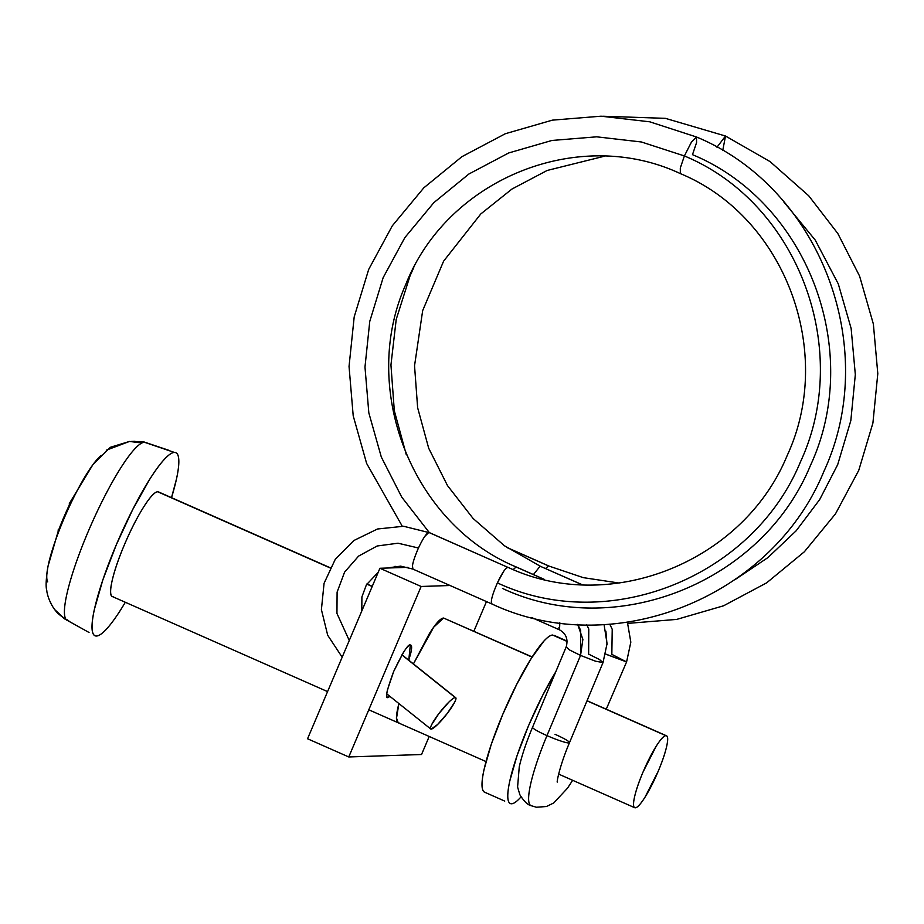 <?xml version="1.0" encoding="UTF-8"?>
<svg xmlns="http://www.w3.org/2000/svg" width="924" height="924" viewBox="0 0 924 924"><rect width="100%" height="100%" fill="white"/><g stroke="black" fill="none" stroke-linecap="round" stroke-linejoin="round"><path stroke-width="1.39" d="M532.594 727.165A20.016 2.183 22.7 0 0 546.973 735.608A79.337 13.733 113.8 0 0 531.173 805.728A79.337 13.733 -66.2 0 1 546.973 735.608A20.016 2.183 -157.3 0 1 532.547 727.269L566.135 647.043L569.889 650.138L580.549 655.416L580.676 630.307L577.662 624.393L582.882 639.385L580.549 655.416L569.704 650.034L566.181 646.973M401.905 654.92L455.289 697.574C456.421 697.597 456.202 699.156 454.643 702.252L447.297 713.42L437.56 724.543L431.127 729.105C430.03 729.094 430.214 727.592 431.693 724.612L438.761 713.744L448.694 702.309C451.94 699.133 454.134 697.562 455.289 697.574L401.905 654.92M455.832 697.863A20.016 3.269 -51.4 0 1 446.165 714.876A20.016 3.269 -51.4 0 1 431.127 729.105M413.213 569.149C411.272 567.659 413.016 560.614 418.457 548.001L398.013 543.208L377.165 545.992L358.581 556.109L344.583 572.141L337.098 592.122L336.948 613.409L349.272 640.494L336.948 613.409L337.098 592.122L344.583 572.141L358.581 556.109L377.165 545.992L398.013 543.208L418.457 548.001C422.996 538.426 426.438 533.229 428.794 532.432L507.738 567.29L428.794 532.432L424.786 536.405M429.325 532.663L403.615 526.264L377.489 529.002L353.811 540.54L335.262 559.332L324.07 583.298L321.402 609.609L327.697 635.238L342.169 657.218M508.038 567.348C610.002 615.361 743.45 562.023 787.167 455.555C835.492 351.466 784.58 216.701 680.364 173.62L680.295 168.041L684.384 155.948C797.712 202.864 852.91 348.983 800.427 461.942C752.991 577.119 608.431 635.042 497.401 582.871C501.928 573.284 505.382 568.098 507.738 567.301L429.082 532.49M502.483 588.438C615.315 641.452 762.196 582.594 810.394 465.569C863.709 350.808 807.634 202.333 692.48 154.666L696.581 142.573L696.511 136.995L691.452 142.077L684.384 155.948L641.406 141.984L596.685 136.821L551.894 140.471L508.708 152.957L468.872 174.024L433.853 202.645L404.874 237.583L383.148 277.662L369.762 321.413L364.98 367.059L368.826 412.855L381.312 457.045L401.767 497.158L429.325 532.594L401.767 497.158L381.312 457.045L368.826 412.855L364.98 367.059L369.762 321.413L383.148 277.662L404.874 237.583L433.853 202.645L468.872 174.024L508.708 152.957L551.894 140.471L596.685 136.821L641.406 141.984L684.384 155.948C797.712 202.864 852.91 348.983 800.427 461.942C752.991 577.119 608.431 635.042 497.401 582.871L503.719 571.275M516.146 567.013L513.19 569.542L516.146 567.013L544.12 579.371L516.146 567.013M516.655 567.232L516.424 567.059C412.231 524.035 359.182 388.958 405.601 284.858C447.308 178.644 578.47 125.71 680.364 173.62L680.295 168.041L684.384 155.948L691.452 142.077L696.511 136.995L649.78 121.818L601.085 116.193L552.333 120.155L505.324 133.726L461.919 156.676L423.804 187.838L392.296 225.837L368.699 269.404L354.192 316.909L349.041 366.435L353.199 415.765L366.62 463.409L402.24 526.183M604.053 624.485L607.056 643.601L603.037 662.508L595.772 661.284L580.549 655.416L546.973 735.608L580.549 655.416L595.53 661.203L603.002 662.566L599.48 659.517L588.634 654.134L588.773 629.025L586.728 624.728M605.74 654.088L626.599 661.884L606.26 709.193M607.022 644.709L605.901 631.173L607.022 644.709M540.136 566.204L581.704 584.569L540.136 566.204L533.425 574.566L540.136 566.204L581.901 584.58M540.644 566.435L504.446 545.761L473.111 518.491L447.505 485.608L428.701 448.256L417.636 407.738L414.541 365.765L422.672 310.603L443.601 261.169L480.792 213.952L511.988 189.027L547.158 170.466L604.181 156.272M406.329 454.839L394.305 410.695L390.944 364.98L396.211 319.415L410.071 275.745L413.767 267.602L410.071 275.745L396.211 319.415L390.944 364.98L394.305 410.695L406.329 454.839M545.541 568.514L548.544 565.927L583.31 577.65L619.149 583.044M783.852 201.975L815.245 240.09L838.299 283.934L851.143 328.459L855.324 374.59L850.831 420.582L837.687 464.657L819.68 499.561L796.165 530.792L767.902 557.611L735.654 579.221L767.902 557.611L796.165 530.792L819.68 499.561L837.687 464.657L850.831 420.582L855.324 374.59L851.143 328.459L838.299 283.934L815.245 240.09L783.852 201.975M507.126 547.632L548.544 565.927L507.126 547.632M395.056 566.239L393.728 567.81L395.056 566.239M716.978 147.239L725.513 136.024L716.978 147.239M722.73 150.566L725.513 136.024L770.062 161.596L808.719 195.773L837.837 233.541L859.586 276.08L873.365 324.012L877.8 373.642L872.914 423.019L858.743 470.385L835.504 513.836L804.365 551.767L766.631 582.859L723.561 605.798L676.703 619.403L627.812 623.388M607.126 654.689L626.576 661.919L611.838 654.365L612.219 629.256L609.748 624.15M555.058 734.326A20.016 2.183 -157.3 0 1 569.484 742.665A20.016 2.183 -157.3 0 1 546.973 735.608A20.016 2.183 22.7 0 0 569.427 742.769M566.146 647.043C568.352 639.327 566.146 633.598 559.528 629.845L559.828 622.753M559.39 629.764L558.928 627.685M492.157 604.007C490.205 602.529 491.949 595.483 497.401 582.871M505.532 568.907L507.738 567.29M412.451 565.731L412.913 569.092L400.658 566.146L386.636 568.052M430.584 728.828A20.016 3.269 -51.4 0 1 438.761 713.744A20.016 3.269 -51.4 0 1 455.289 697.574M398.879 703.534L397.851 707.853C395.645 718.017 396.049 723.053 399.076 722.949L398.232 722.799L396.535 718.144L398.891 703.545M413.432 663.929L433.726 627.142L443.601 618.041L532.201 656.952M389.974 696.419L387.63 697.389M389.997 696.442L388.045 697.47C384.823 699.052 386.717 690.367 393.705 671.425C402.818 652.413 408.362 643.612 410.314 645.01L408.778 660.198M407.934 567.336L379.926 568.272L421.136 586.474L450.069 585.504L421.136 586.474L379.926 568.272L307.553 738.761L348.764 756.964L307.553 738.761L379.926 568.272L407.934 567.336M486.463 601.582L473.885 631.196L486.463 601.582M429.198 736.474L421.54 754.515L348.764 756.964L421.136 586.474L348.764 756.964L421.54 754.515L429.198 736.474M413.421 663.917L429.348 633.668C435.828 623.354 440.586 618.144 443.601 618.041L532.085 657.114L443.601 618.041M388.045 697.47C386.532 697.516 386.336 694.998 387.433 689.916L393.705 671.425L403.187 652.829C406.421 647.666 408.801 645.067 410.314 645.01C411.827 644.964 412.023 647.481 410.914 652.563L408.789 660.21M552.621 635.042L567.128 641.452L552.621 635.042C550.438 635.111 547.505 637.179 543.797 641.244L531.231 658.477L516.839 684.118L502.806 714.275L491.268 744.351L483.991 769.75C482.397 777.084 481.762 782.709 482.074 786.636C482.397 790.563 483.645 792.48 485.816 792.411A85.77 14.842 113.8 0 1 502.806 714.275A85.77 14.842 113.8 0 1 552.621 635.042M111.954 596.315A57.184 9.898 113.8 0 1 125.895 541.302A57.184 9.898 113.8 0 1 157.692 491.764L330.076 567.902L157.692 491.764C154.666 491.868 149.907 497.077 143.428 507.392C136.937 517.706 130.63 530.11 124.474 544.594C118.33 559.078 114.149 571.413 111.943 581.577C109.725 591.753 110.129 596.789 113.155 596.685M366.805 584.13L372.187 586.497L366.805 584.13M66.378 619.842A97.263 16.828 -66.2 0 1 90.818 525.525A97.263 16.828 -66.2 0 1 144.456 442.261L174.382 452.425A100.069 17.313 -66.2 0 1 171.518 497.666L176.519 478.863C178.378 470.316 179.117 463.744 178.748 459.17C178.378 454.585 176.923 452.344 174.382 452.425L144.456 442.261A37.168 36.475 -91.9 0 0 142.273 441.603A37.168 36.475 88.1 0 1 144.456 442.261A97.263 16.828 113.8 0 0 87.965 532.12A97.263 16.828 113.8 0 0 68.711 620.72A37.168 36.475 88.1 0 1 66.736 619.554A37.168 36.475 -91.9 0 0 68.711 620.72M125.318 602.275A100.069 17.313 -66.2 0 1 96.454 636.024A100.069 17.313 -66.2 0 1 116.274 544.871A100.069 17.313 -66.2 0 1 174.382 452.425C171.852 452.517 168.411 454.92 164.091 459.655C159.771 464.402 154.886 471.101 149.434 479.764L132.64 509.69L116.274 544.871L102.818 579.949L94.329 609.597C92.469 618.144 91.719 624.705 92.088 629.29C92.458 633.864 93.913 636.116 96.454 636.024C98.995 635.943 102.425 633.529 106.745 628.794C111.076 624.058 115.962 617.347 121.402 608.685L125.318 602.275M106.295 450.196L129.51 441.441L139.143 442.654L143.312 441.718A96.985 16.782 113.8 0 0 142.273 441.603A96.985 16.782 113.8 0 0 139.143 442.654L129.51 441.441L110.256 447.32L92.781 464.864L69.392 503.441M131.52 441.476L141.256 441.753M587.006 700.831L665.892 735.677L587.006 700.831M666.712 735.931A39.316 6.803 -66.2 0 1 657.137 773.758A39.316 6.803 -66.2 0 1 635.273 807.807C633.206 807.876 632.917 804.411 634.441 797.424C635.966 790.424 638.831 781.947 643.058 771.99L656.086 746.419C660.544 739.327 663.813 735.747 665.892 735.677C667.971 735.608 668.248 739.073 666.735 746.061C665.211 753.048 662.335 761.526 658.107 771.482L645.079 797.066C640.621 804.157 637.352 807.738 635.273 807.807M634.453 807.553A39.316 6.803 -66.2 0 1 644.04 769.727A39.316 6.803 -66.2 0 1 665.892 735.677M69.323 503.603L69.323 505.035A62.924 10.892 113.8 0 0 58.189 531.265L48.036 566.169C46.027 578.47 45.611 586.578 46.778 590.494C46.754 592.388 49.411 604.954 58.2 613.651L64.426 618.676A96.985 16.782 113.8 0 0 64.911 619.068L89.027 632.478M47.713 581.901A70.409 12.185 -66.2 0 1 48.96 562.035A70.409 12.185 -66.2 0 1 90.517 468.064A70.409 12.185 -66.2 0 1 101.409 455.393M90.517 468.064A70.409 12.185 113.8 0 0 48.96 562.035M511.573 803.788A85.77 14.842 -66.2 0 1 516.608 756.987A85.77 14.842 -66.2 0 1 555.751 671.852L542.596 695.495L528.563 725.652L517.036 755.716L509.748 781.126C508.165 788.461 507.519 794.086 507.842 798.013C508.154 801.928 509.401 803.857 511.573 803.788C513.756 803.718 516.689 801.651 520.397 797.585L521.021 796.892M69.323 505.035L58.189 531.265L58.189 529.833M131.335 441.464L134.985 441.268M50.162 601.455L50.739 602.806M54.678 609.597L64.969 619.103M572.661 780.295L567.486 788.207L553.707 802.991L546.419 806.525L536.394 807.23L530.953 805.636C527.639 804.862 523.943 801.247 519.889 794.802L517.59 787.04L519.265 766.758C521.956 755.127 526.391 741.96 532.559 727.234M401.986 654.781L455.624 697.643M516.435 567.059L544.479 579.452M627.419 622.268L630.826 642.157L626.599 661.884M506.826 547.424L548.833 565.973M602.794 116.228L665.396 118.341L725.513 136.024M557.276 782.085C556.618 782.64 559.482 766.204 569.473 742.7L603.049 662.508M559.517 629.845L531.508 617.475M412.913 569.103L491.857 603.961C613.64 661.203 772.233 597.505 823.815 471.563C881.057 348.336 820.651 188.392 696.511 136.995M361.804 610.96L361.896 596.95L366.401 584.811L378.239 572.233M386.809 693.889L430.711 728.978M553.869 635.262L567.117 641.117M158.524 491.926L330.168 567.729M366.909 583.956L372.268 586.313M143.266 441.707L169.439 450.508M587.052 700.704L666.331 735.723M558.65 774.116L634.707 807.703M112.324 596.534L327.581 691.602M368.792 709.794L486.001 761.561M484.569 792.18L504.747 801.096"/></g></svg>
